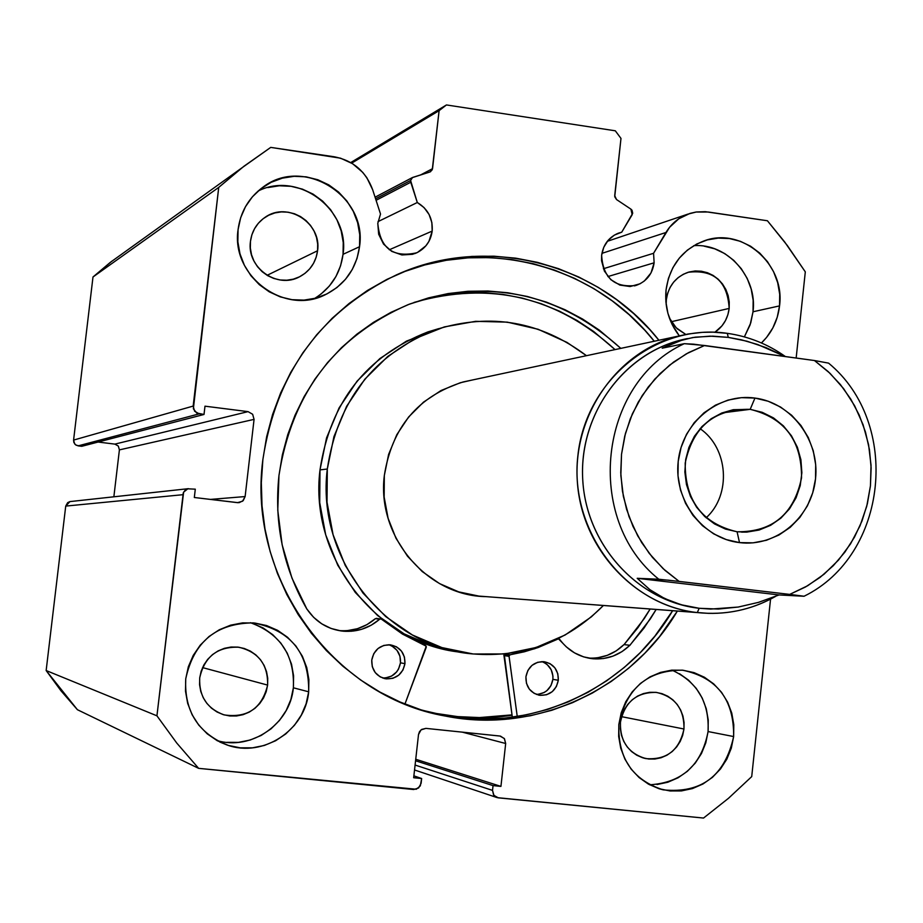 <?xml version="1.0" encoding="UTF-8"?>
<svg xmlns="http://www.w3.org/2000/svg" width="923" height="923" viewBox="0 0 923 923"><rect width="100%" height="100%" fill="white"/><g stroke="black" fill="none" stroke-linecap="round" stroke-linejoin="round"><path stroke-width="1.38" d="M112.006 261.071L92.992 276.992L218.728 187.404L241.711 167.986L270.727 147.392L334.08 156.748C353.036 160.394 365.9 171.413 372.684 189.803L380.518 214.044L377.795 223.308L378.661 234.246L383.553 244.099L391.71 251.368L401.897 254.956L412.546 254.31L417.531 252.406L425.884 245.818L428.93 241.388L432.183 231.085L389.298 249.775L432.183 231.085C432.968 218.543 428.007 209.013 417.3 202.506L378.038 221.601L417.3 202.506L410.77 182.246L376.076 200.314L410.77 182.246L410.597 180.481L375.592 198.803L410.597 180.481L417.3 202.506L424.072 207.606L429.091 214.517L431.872 222.581L432.183 231.085C430.741 241.088 425.607 248.322 416.781 252.775C393.048 258.082 380.057 248.264 377.795 223.308L380.518 214.044L372.684 189.803L366.858 177.735L362.762 172.405L352.621 163.717L340.541 158.179L270.727 147.392L243.937 166.255L218.728 187.404L193.369 408.797L196.657 413.008L204.018 414.462L204.987 406.178L248.056 411.635L252.637 414.265L254.067 419.377L245.126 496.562L242.564 501.212L237.499 502.654L194.326 497.497L195.295 489.178L187.796 488.809L183.631 492.121L156.933 715.821L176.731 743.015L198.63 768.351L416.296 789.246L420.311 785.888L421.649 778.516L413.666 777.731L418.511 734.535L421.003 729.897L425.918 728.374L499.874 736.023L504.293 738.492L505.677 743.5L500.935 786.396L493.044 785.611L492.524 790.388L493.909 795.395L498.339 797.853L703.534 818.055L728.466 798.314L751.714 776.612L770.555 599.119L751.714 776.612L728.466 798.314L703.534 818.055L497.209 797.645L493.574 794.922L492.524 790.388L415.085 765.052L492.524 790.388L493.044 785.611L415.569 760.76L493.044 785.611L500.935 786.396L415.731 759.26L500.935 786.396L505.677 743.5L462.204 732.124L505.677 743.5L504.477 738.758L500.497 736.116L425.918 728.374L421.615 729.435L419.504 731.627L418.511 734.535L413.666 777.731L421.649 778.516L413.873 775.851L421.649 778.516L421.107 783.315L418.615 787.977L413.689 789.523L198.63 768.351L176.731 743.015L156.933 715.821L46.15 670.536L60.987 690.796L77.417 709.718L198.63 768.351L77.417 709.718L46.15 670.536L65.729 506.092L46.15 670.536L156.933 715.821L183.262 492.87L185.073 490.309L187.807 488.809L195.295 489.178L194.326 497.497L238.319 502.7M430.591 171.678L432.541 168.667L420.83 174.805L432.541 168.667L439.106 110.656L446.455 104.945L350.728 162.563L446.455 104.945L615.306 130.801L620.983 138.415L614.706 195.618L616.529 199.553L630.917 209.14L632.186 214.713L621.756 232.158L614.303 235.134L608.119 240.338L603.757 247.272L601.634 255.302L601.554 260.713L604.403 271.12L610.841 279.681L619.887 285.092L630.132 286.534L640.031 283.799L644.369 280.973L651.003 272.943L654.13 262.813L653.565 253.294L603.377 268.743L653.565 253.294L665.945 232.492L601.911 253.364L665.945 232.492C671.229 223.839 678.463 217.736 687.67 214.194L696.357 211.978L705.334 211.69L767.417 220.759L784.631 241.907L805.306 271.858L796.157 358.02L805.306 271.858L787.354 245.553L767.417 220.759L708.322 212.025L695.954 212.036L689.919 213.421L678.774 218.797L669.579 227.289L653.565 253.294L654.13 262.813L607.888 276.565L654.13 262.813C652.411 274.085 646.412 281.619 636.097 285.415C614.556 288.011 603.077 277.973 601.634 255.302C603.215 244.641 608.765 237.269 618.295 233.207L621.756 232.158L616.541 233.946L621.756 232.158L632.705 213.248L632.024 210.236L630.917 209.14L616.529 199.553L614.73 196.749L620.983 138.415L615.306 130.801L446.455 104.945L439.106 110.656L432.252 169.774L429.841 172.001L412.293 177.643L410.597 180.481L412.535 177.481L430.337 171.805M512.057 715.21C486.998 719.179 461.915 718.752 436.81 713.94L455.593 716.744L477.456 717.909L499.274 716.859L512.057 715.21M677.367 611.061C631.02 689.896 535.432 734.362 445.497 716.075C332.995 696.773 246.96 577.74 262.87 459.585L266.643 436.752L272.597 414.45L280.673 392.886L290.78 372.304L302.813 352.886L316.647 334.818L332.142 318.297L349.125 303.459L367.423 290.468L386.852 279.415L407.228 270.427L428.33 263.563L449.951 258.878L471.872 256.421L493.909 256.19L515.83 258.175L537.417 262.351L558.496 268.662L578.848 277.05L598.3 287.411L616.656 299.652L633.766 313.647L649.48 329.257L658.918 340.252C598.219 262.87 486.502 233.704 396.475 274.869L396.475 274.869C320.558 311.593 276.023 373.169 262.87 459.585L261.324 482.706L262.028 505.885L264.97 528.891L270.127 551.481L277.431 573.437L286.822 594.527L298.187 614.545L311.409 633.293L326.361 650.577L342.871 666.221L360.778 680.101L379.907 692.065L400.04 701.999L420.992 709.833L442.544 715.475L464.488 718.902L486.606 720.078L508.665 719.017L530.483 715.729L551.839 710.272L572.514 702.691L592.347 693.069L611.13 681.532L628.701 668.171L644.9 653.138L659.587 636.57L677.367 611.061M433.152 713.306L441.84 715.175C531.348 733.381 626.486 689.146 672.636 610.703L654.926 636.085L640.308 652.573L624.179 667.525L606.688 680.816L587.997 692.308L568.256 701.861L547.674 709.406L526.422 714.84L504.708 718.117L482.752 719.167L460.739 717.99L433.152 713.306M216.882 740.511C251.298 750.976 290.214 723.932 293.376 687.797L308.674 691.8C305.398 730.162 262.917 758.129 227.07 744.999C197.983 732.954 184.208 710.906 185.731 678.855L188.35 666.741L193.253 655.365L200.233 645.165L209.025 636.512L219.293 629.763L230.612 625.171L242.576 622.887L254.69 623.013L266.516 625.529L277.592 630.328L287.491 637.228L295.856 645.962L302.352 656.195L306.748 667.537L308.882 679.559L308.674 691.8L306.113 703.799L301.313 715.106L294.449 725.282L285.772 733.935L275.608 740.754L264.359 745.449L252.429 747.838L240.292 747.838L228.408 745.426L217.24 740.696L207.214 733.831L198.733 725.074L192.134 714.783L187.669 703.349L185.5 691.212L185.731 678.855C193.738 641.82 216.305 623.163 253.444 622.887C290.826 630.213 309.24 653.184 308.674 691.8L293.376 687.797L293.595 675.878L291.518 664.179L287.226 653.126L280.892 643.169L272.735 634.655L263.09 627.94L252.291 623.256M649.654 784.804C682.189 782.727 701.665 764.971 708.079 731.558L733.647 736.554C724.982 775.839 701.538 793.618 663.302 789.869C632.67 780.073 617.856 758.268 618.837 724.463L621.225 712.752L625.759 701.734L632.243 691.846L640.412 683.458L649.965 676.894L660.522 672.405L671.679 670.156L682.997 670.236L694.038 672.625L704.399 677.228L713.664 683.862L721.509 692.285L727.612 702.149L731.766 713.098L733.797 724.717L733.647 736.554L731.304 748.161L726.863 759.11L720.482 768.974L712.418 777.374L702.957 783.996L692.458 788.577L681.336 790.93L670.006 790.965L658.895 788.68L648.454 784.146L639.085 777.535L631.136 769.101L624.94 759.179L620.717 748.138L618.664 736.416L618.837 724.463C626.267 688.385 647.438 670.283 682.374 670.167C716.986 677.355 734.085 699.484 733.647 736.554L708.079 731.558L708.241 720.021L706.257 708.691L702.207 698.019L696.242 688.396L688.593 680.193L679.536 673.721M314.581 298.475C330.884 288.322 340.368 273.6 343.044 254.321L359.532 246.718C356.324 268.801 344.89 284.803 325.242 294.725C284.561 315.77 230.819 275.989 238.076 229.608L240.661 217.736L245.483 206.671L252.383 196.83L261.071 188.592L271.2 182.281L282.392 178.139L294.195 176.305L306.171 176.847L317.858 179.754L328.796 184.888L338.579 192.053L346.852 200.972L353.278 211.321L357.628 222.674L359.739 234.627L359.532 246.718L357.016 258.486L352.274 269.481L345.49 279.3L336.93 287.549L326.892 293.929L315.77 298.164L303.99 300.113L292.003 299.687L280.257 296.883L269.228 291.818L259.317 284.676L250.941 275.735L244.41 265.328L239.992 253.871L237.857 241.803L238.076 229.608C240.476 211.875 248.725 197.764 262.824 187.288C303.113 155.745 367.7 195.895 359.532 246.718L343.044 254.321L343.241 242.541L341.187 230.9L336.941 219.836L330.676 209.775L322.612 201.087L313.07 194.107L302.398 189.123L291.01 186.308L279.334 185.777L267.82 187.577M693.773 245.668C727.301 243.061 757.645 277.096 753.018 311.766L750.757 322.877L744.376 336.883L750.111 324.873L753.018 311.766L779.543 305.894C777.789 320.616 771.766 332.972 761.44 342.964L766.54 337.472L772.839 327.953L777.224 317.293L779.543 305.894L753.018 311.766L753.168 300.356L751.195 289.107L747.192 278.411L741.284 268.697L733.716 260.321L724.763 253.606L714.76 248.829L704.087 246.153M679.305 335.845C668.91 322.312 664.491 307.001 666.048 289.903L668.414 278.411L672.879 267.693L679.282 258.14L687.358 250.133L696.796 243.984L707.237 239.922L718.256 238.088L729.447 238.561L740.361 241.318L750.607 246.233L759.767 253.11L767.521 261.705L773.566 271.685L777.674 282.646L779.693 294.195L779.543 305.894C785.461 264.266 741.965 226.447 704.145 240.868L704.145 240.868C682.397 249.337 669.694 265.674 666.048 289.903L665.875 301.706L667.917 313.37L672.094 324.423L679.305 335.845M729.17 308.42C727.843 318.654 723.101 326.592 714.91 332.234L721.936 325.888L725.443 320.627L727.878 314.731L729.17 308.42L671.379 321.7L729.17 308.42C727.509 281.342 713.848 269.297 688.166 272.273L688.154 272.273C675.717 276.808 668.448 285.922 666.348 299.617L667.652 293.283L670.121 287.365L673.652 282.092L678.117 277.661L683.332 274.258L689.089 271.997L695.192 270.97L701.388 271.224L707.433 272.723L713.11 275.423L718.198 279.219L722.501 283.972L725.859 289.487L728.132 295.556L729.251 301.948L729.17 308.42M685.766 334.426L676.19 327.78L669.406 318.066L673.063 324.181L677.401 328.934L685.766 334.426M666.164 304.521L666.348 299.617L666.164 304.521M317.57 250.744C315.897 262.409 309.978 271.05 299.802 276.658C277.281 289.499 246.337 267.474 250.468 241.341C251.875 231.05 256.802 222.997 265.236 217.217C287.63 201.099 321.965 223.228 317.57 250.744L267.093 275.319L317.57 250.744L316.162 257.252L313.532 263.343L309.77 268.766L305.028 273.312L299.467 276.831L293.318 279.161L286.799 280.223L280.177 279.981L273.704 278.423L267.612 275.631L262.155 271.685L257.54 266.759L253.952 261.024L251.518 254.713L250.341 248.068L250.468 241.341L251.875 234.811L254.54 228.708L258.336 223.274L263.124 218.728L268.708 215.232L274.881 212.925L281.4 211.898L288.022 212.186L294.483 213.767L300.54 216.582L305.963 220.539L310.543 225.466L314.108 231.177L316.52 237.453L317.685 244.064L317.57 250.744M683.966 729.008C679.316 750.318 666.614 760.183 645.846 758.591C628.425 753.456 619.944 741.365 620.441 722.305C624.698 701.999 636.685 692.042 656.426 692.412C675.105 696.738 684.289 708.933 683.966 729.008L621.525 716.652L683.966 729.008L682.662 735.435L680.193 741.481L676.651 746.938L672.175 751.576L666.925 755.222L661.11 757.737L654.949 759.018L648.684 759.018L642.546 757.737L636.778 755.222L631.597 751.576L627.225 746.915L623.798 741.434L621.479 735.354L620.348 728.893L620.441 722.305L621.756 715.856L624.26 709.775L627.825 704.318L632.347 699.692L637.62 696.057L643.446 693.577L649.619 692.319L655.884 692.354L661.999 693.658L667.744 696.196L672.89 699.865L677.24 704.514L680.62 709.972L682.928 716.029L684.058 722.455L683.966 729.008M267.612 685.085C261.959 708.299 247.479 718.232 224.162 714.91C207.098 708.702 198.941 696.369 199.703 677.92C204.445 656.726 217.47 646.492 238.803 647.231C258.463 651.961 268.062 664.572 267.612 685.085L202.541 667.594L267.612 685.085L266.193 691.719L263.528 697.961L259.709 703.58L254.91 708.356L249.279 712.106L243.061 714.679L236.461 715.983L229.758 715.971L223.204 714.621L217.043 712.002L211.529 708.206L206.867 703.372L203.233 697.707L200.764 691.408L199.576 684.728L199.703 677.92L201.145 671.252L203.833 664.987L207.687 659.357L212.521 654.592L218.186 650.853L224.427 648.315L231.027 647.035L237.73 647.092L244.26 648.477L250.387 651.119L255.879 654.926L260.505 659.749L264.105 665.402L266.551 671.667L267.728 678.313L267.612 685.085M241.711 167.986L110.31 262.374L92.992 276.992L218.728 187.404L193.161 406.085L73.586 440.086L92.992 276.992L73.586 440.086L74.659 443.905L76.205 445.232L81.743 446.305L204.018 414.462L204.987 406.178L248.056 411.635L114.879 444.113L118.329 446.063L119.402 449.882L113.864 496.793L119.402 449.882L254.067 419.377L245.126 496.562L210.398 499.412L245.126 496.562L243.211 500.612L239.253 502.631M98.092 442.048L114.879 444.113L98.092 442.048M69.952 501.593L67.679 502.62L65.729 506.092L182.789 494.705L65.729 506.092L69.952 501.593L188.407 488.671M320.985 294.102L329.338 286.061L335.96 276.496L340.575 265.778L343.044 254.321C350.013 209.521 298.141 170.559 258.071 191.061M656.991 784.527L667.848 782.231L678.093 777.777L687.335 771.328L695.227 763.148L701.457 753.537L705.795 742.865L708.079 731.558C709.429 702.357 697.396 681.878 671.956 670.133M226.712 742.346L238.549 742.357L250.168 740.027L261.14 735.458L271.05 728.824L279.507 720.402L286.199 710.491L290.883 699.484L293.376 687.797C294.725 655.422 280.396 633.72 250.41 622.69M439.106 110.656L351.675 163.129L439.106 110.656M204.018 414.462L81.743 446.305L78.132 445.867L199.218 413.862L204.018 414.462M248.056 411.635L252.637 414.265L254.067 419.377L119.402 449.882L118.329 446.063L114.879 444.113L248.056 411.635M193.161 406.085L73.586 440.086L73.828 442.382L75.478 444.736L78.132 445.867L199.218 413.862L194.603 411.22L193.161 406.085M654.269 341.245C596.143 267.382 491.221 237.211 403.432 271.916L424.765 264.959L446.282 260.298L468.111 257.84L490.032 257.609L511.85 259.582L533.344 263.736L554.319 270.024L574.579 278.365L593.939 288.668L612.214 300.852L629.244 314.766L644.877 330.296L654.269 341.245M750.18 409.339C714.667 408.577 693 426.484 685.201 463.058C684.993 500.647 702.288 523.549 737.085 531.775L739.508 542.609C702.657 538.478 673.709 500.347 678.197 461.465C682.143 422.503 718.336 392.852 754.956 398.067L750.18 409.339L722.074 412.893L750.18 409.339L762.26 412.327L773.497 417.911L783.373 425.849L791.449 435.783L797.391 447.251L800.91 459.758L801.868 472.738L800.229 485.625L796.041 497.832L789.511 508.838L780.904 518.138L770.624 525.314L759.098 530.044L746.857 532.098L737.085 531.775L725.432 529.064L714.506 523.918L704.768 516.557L696.634 507.269L690.45 496.436L686.458 484.529L684.854 472.034L685.685 459.469L688.927 447.378L694.431 436.256L701.965 426.564L711.218 418.707L721.798 413.008L733.254 409.697L750.18 409.339L754.956 398.067L741.423 397.663L728.085 400.063L715.452 405.162L704.018 412.789L694.234 422.642L686.481 434.352L681.07 447.459L678.197 461.465L678.001 475.818L680.482 489.951L685.535 503.312L692.965 515.392L702.495 525.718L713.721 533.886L726.228 539.586L739.508 542.609L753.064 542.839L766.367 540.29L778.897 535.052L790.203 527.345L799.826 517.468L807.429 505.804L812.725 492.79L815.517 478.922L815.69 464.731L813.255 450.759L808.283 437.525L800.991 425.526L791.622 415.223L780.535 407.02L768.155 401.228L754.956 398.067C791.634 402.693 819.832 440.536 815.517 478.922C811.732 517.376 776.301 547.316 739.508 542.609L737.085 531.775C772.551 532.11 794.022 514.134 801.533 477.837C801.799 440.675 784.677 417.842 750.18 409.339M727.312 333.33L728.27 337.38L727.312 333.33C748.403 336.353 767.774 344.094 785.404 356.555C767.774 344.094 748.403 336.353 727.312 333.33C656.53 322.842 585.701 379.861 577.89 455.581C569.006 531.163 625.771 605.061 697.303 612.572C725.109 615.503 751.195 610.103 775.585 596.396C754.726 608.188 732.343 613.853 708.437 613.357L478.172 596.039L697.303 612.572C634.805 605.707 581.836 548.62 577.371 482.129C572.433 415.662 616.818 351.801 677.655 336.26L688.154 333.988L702.357 332.349L713.075 332.165L727.312 333.33M738.262 607.046L718.313 609.053L699.161 608.28L697.303 612.572L699.161 608.28C637.228 601.508 585.228 543.785 582.644 477.814C579.529 411.866 626.313 350.313 687.323 338.591L680.678 340.102C621.502 354.928 578.19 416.85 582.851 481.425C587.04 546.035 638.439 601.6 699.161 608.28L683.701 605.442L671.529 601.531L660.28 596.293L650.011 589.762L637.193 578.306L658.791 579.229C583.498 519.199 598.646 382.63 684.289 343.679L662.183 348.19L683.539 339.502L695.227 337.172L712.706 336.157L728.27 337.38L741.55 339.849L757.783 344.544L785.092 356.509L765.952 347.59L746.995 341.222L728.27 337.38L710.087 336.145L692.815 337.541L676.732 341.568L662.183 348.19L684.289 343.679L693.715 344.175L814.467 360.535L828.589 363.131L814.467 360.535L828.231 371.634L840.426 384.591L850.821 399.174L859.221 415.085L865.474 432.045L869.466 449.72L871.127 467.788L870.435 485.902L867.378 503.739L862.013 520.941L854.456 537.198L844.833 552.208L833.319 565.672L820.12 577.348L805.502 586.982L789.707 594.4L803.979 596.223L779.07 594.943L758.406 602.384L738.262 607.046L710.722 609.076L699.161 608.28L681.151 604.75L664.606 598.508L649.861 589.647L637.193 578.306L668.171 580.163L789.707 594.4L679.132 581.409L664.998 570.379L652.446 557.377L641.716 542.643L633.028 526.491L626.567 509.231L622.448 491.198L620.752 472.749L621.525 454.254L624.756 436.094L630.363 418.615L638.231 402.163L648.2 387.06L660.072 373.596L673.617 362.047L688.546 352.621L704.572 345.49L814.467 360.535L830.077 373.377L843.587 388.606L854.675 405.843L863.063 424.672L868.566 444.621L871.035 465.192L870.435 485.902L866.743 506.242L860.074 525.695L850.579 543.809L838.476 560.111L824.054 574.21L807.671 585.736L789.707 594.4L804.037 596.258L779.07 594.943L637.193 578.306L779.07 594.943L758.637 602.327M658.791 579.229L679.132 581.409L663.106 568.637L649.192 553.327L637.735 535.882L629.059 516.742L623.371 496.401L620.844 475.391L621.525 454.254L625.413 433.545L632.382 413.792L642.258 395.506L654.765 379.145L669.59 365.139L686.343 353.832L704.572 345.49L684.289 343.679C598.646 382.63 583.498 519.199 658.791 579.229M700.061 428.653C728.409 448.082 731.604 494.728 706.153 517.803C731.604 494.728 728.409 448.082 700.061 428.653M558.669 638.739L538.109 647.554L524.299 651.8L510.142 654.776L509.035 655.976L517.249 716.502L509.046 656.322L503.923 655.561L509.035 655.976L503.912 655.215L512.323 717.217L504.27 654.43L506.612 653.761L503.912 655.215L509.035 655.976L510.142 654.776L534.694 648.731L558.415 638.751L566.353 646.896L574.487 652.861L583.648 656.888L593.42 658.814L603.354 658.549L613.022 656.115L621.975 651.626L629.89 645.339L650.311 618.964L656.172 609.468L643.977 628.125L629.844 645.281C619.391 655.318 607.069 659.807 592.889 658.757C579.159 657.176 568.06 650.68 559.615 639.281L558.092 638.67M558.323 680.263C556.108 690.635 549.889 695.642 539.678 695.273C530.321 692.954 525.729 686.781 525.925 676.755L526.456 683.343L529.364 689.181L534.232 693.404L540.29 695.354L546.624 694.731L552.277 691.65L556.384 686.562L558.323 680.263L557.792 673.698L554.896 667.86L550.05 663.649L543.993 661.687L537.659 662.287L531.994 665.356L527.875 670.444L525.925 676.755C528.025 666.683 534.025 661.653 543.924 661.676C553.662 663.741 558.461 669.936 558.323 680.263L552.889 679.351L558.323 680.263M536.39 694.419C545.574 693.738 551.077 688.708 552.889 679.351L552.946 676.051L551.204 669.775L547.281 664.687L544.674 662.841M404.955 663.649C402.636 674.217 396.221 679.259 385.676 678.786C376.18 676.363 371.542 670.121 371.761 660.049L372.292 666.718L375.269 672.636L380.241 676.917L386.46 678.89L392.956 678.278L398.748 675.163L402.959 670.017L404.955 663.649L404.424 657.003L401.459 651.096L396.498 646.815L390.302 644.819L383.806 645.419L378.003 648.523L373.769 653.669L371.761 660.049C373.93 649.861 380.08 644.785 390.21 644.819C400.201 646.908 405.116 653.184 404.955 663.649L400.478 662.829L404.955 663.649M382.676 678.024C392.506 677.759 398.448 672.694 400.478 662.829L399.947 656.23L397.005 650.357L392.079 646.112L389.091 644.808M624.063 644.612L638.058 627.525L650.161 609.018L644.335 618.456L624.063 644.612M278.954 475.553C291.726 393.602 334.795 336.63 408.174 304.625C487.621 277.604 558.507 292.187 620.821 348.375L599.304 330.122L582.632 319.07L564.98 309.713L546.52 302.167L527.402 296.491L507.823 292.764L487.955 291.01L467.996 291.276L448.128 293.572L428.549 297.864L409.443 304.129L391.017 312.32L373.434 322.369L356.878 334.172L341.533 347.636L327.527 362.624L315.031 378.984L304.152 396.578L295.025 415.223L287.734 434.733L282.357 454.912L278.954 475.553L277.765 510.292L282.138 544.789L291.956 578.075L306.955 609.238C283.28 567.853 273.946 523.283 278.954 475.553M423.934 299.444L443.398 295.175L463.138 292.903L482.983 292.637L502.723 294.368L522.187 298.071L541.178 303.702L559.534 311.201L577.083 320.489L593.651 331.472L615.041 349.598C556.754 296.571 489.755 280.846 414.046 302.421M426.264 647.231L404.943 704.053L426.241 646.192L402.497 634.101L381.407 619.16L402.497 634.101L425.515 645.477L426.264 647.231M347.336 630.628L357.443 628.701L366.927 624.652L375.373 618.664L379.688 619.195C369.142 628.194 357.005 632.197 343.298 631.205C327.953 629.463 315.862 622.125 307.013 609.192L313.624 617.325L321.769 623.856L331.08 628.459L341.129 630.963L351.478 631.24L361.654 629.301L371.196 625.217L380.091 618.952L381.407 619.16L376.33 618.341M343.298 631.205L339.214 630.594C352.828 631.574 364.885 627.605 375.373 618.664L380.657 618.86M597.666 657.776L607.265 655.353L616.172 650.9L623.983 644.6L629.844 645.281L623.983 644.6C613.887 654.315 601.969 658.803 588.239 658.064M385.341 677.99L391.571 676.098L396.648 671.921L398.494 669.163L400.478 662.829C400.847 653.911 396.971 647.877 388.848 644.727M538.155 694.35L544.224 692.469L546.889 690.658L550.973 685.604L552.889 679.351C553.258 670.721 549.6 664.802 541.893 661.595M510.142 654.776L505.019 654.026L510.142 654.776M486.075 596.639C426.934 596.004 376.526 536.517 384.326 475.518L384.153 497.07L388.087 518.253L395.979 538.247L407.516 556.246L422.226 571.556L439.533 583.59L458.743 591.885L479.118 596.143M327.307 469.022C337.656 400.363 374.046 353.821 436.464 329.396C490.874 312.666 540.878 321.435 586.463 355.69L566.987 342.398L538.109 329.269L507.258 322.139L475.599 321.331L444.344 326.915L414.704 338.741L387.845 356.382L364.839 379.18L346.621 406.293L333.941 436.637L327.307 469.022L320.004 469.876L327.307 469.022C315.943 558.6 386.218 646.988 472.518 653.911C523.514 657.937 567.149 641.797 603.411 605.488L591.239 616.945L565.107 635.012L535.975 647.519L504.939 653.945L473.176 653.98L441.909 647.588L412.373 634.978L385.733 616.599L363.051 593.131L345.271 565.487L333.088 534.763L327.019 502.181L327.307 469.022M438.713 328.646L427.914 331.911C366.2 356.059 330.226 402.047 320.004 469.876L319.716 502.631L325.704 534.821L337.737 565.176L355.32 592.474L377.738 615.653L404.066 633.824L433.268 646.285L460.531 652.192C376.422 643.712 308.963 557.215 320.004 469.876L326.557 437.883L339.099 407.897L357.109 381.118L379.849 358.586L406.408 341.152L438.713 328.634M512.011 714.875C487.021 718.832 462.019 718.417 436.983 713.629L422.526 710.306L435.91 713.421L457.6 716.606L479.429 717.575L512.011 714.875M472.091 380.057L460.3 382.745L440.998 390.544L423.542 402.105L408.612 417.011L396.809 434.687L388.606 454.451L384.326 475.518C391.883 427.337 418.142 396.152 463.104 381.972L677.655 336.26M416.781 252.775L414.762 253.606M636.097 285.415L634.413 285.888M436.81 713.94L424.695 710.964M445.497 716.075L441.84 715.175M219.72 741.988L227.07 744.999M659.345 788.819L663.302 789.869M299.802 276.658L297.044 277.915M645.846 758.591L643.643 758.071M414.531 769.978L496.666 797.46M607.288 241.33L687.67 214.194M375.073 197.199L412.535 177.481M680.678 340.102L683.528 339.502M828.623 363.166C901.517 423.161 888.076 555.208 804.06 596.246M741.584 532.133L746.857 532.098M539.678 695.273L538.34 695.019M385.676 678.786L383.98 678.428M589.197 658.249L592.889 658.757M436.441 329.396L427.914 331.911"/></g></svg>
